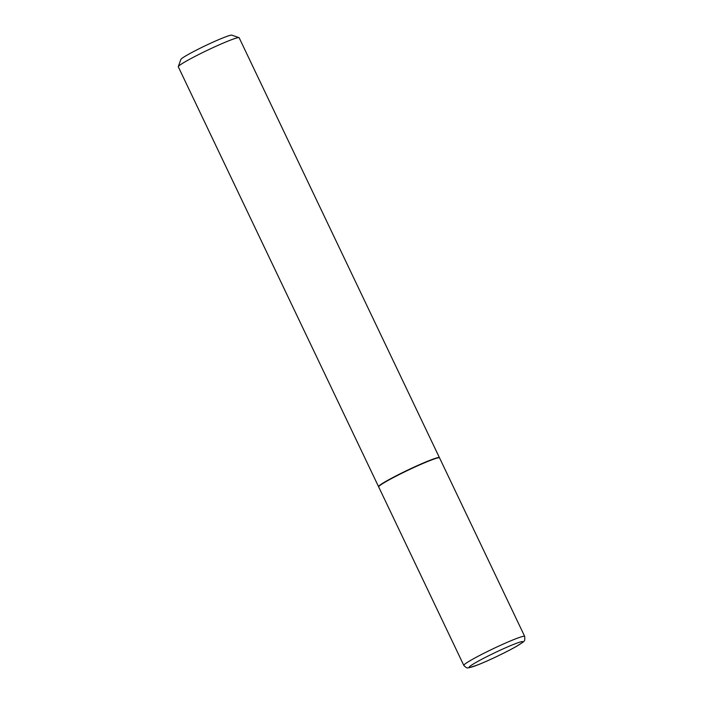 <?xml version="1.0" encoding="UTF-8"?>
<svg xmlns="http://www.w3.org/2000/svg" width="703" height="703" viewBox="0 0 703 703"><rect width="100%" height="100%" fill="white"/><g stroke="black" fill="none" stroke-linecap="round" stroke-linejoin="round"><path stroke-width="1.05" d="M429.735 460.667A33.718 2.408 -25.5 0 1 439.542 457.89L524.675 636.373A33.718 2.408 -25.5 0 0 514.868 639.15A33.718 2.408 -25.5 0 0 481.537 654.484A33.718 2.408 -25.5 0 0 463.813 665.407L378.68 486.915A33.718 2.408 -25.5 0 1 396.404 476.001A33.718 2.408 -25.5 0 1 429.735 460.667M378.671 486.775A33.718 2.408 -25.5 0 1 378.566 486.678A33.718 2.408 -25.5 0 1 396.29 475.755A33.718 2.408 -25.5 0 1 429.621 460.421A33.718 2.408 -25.5 0 1 439.428 457.644A33.718 2.408 -25.5 0 1 439.437 457.794M378.566 486.678L178.298 66.811A33.718 2.408 -25.5 0 1 178.298 66.618A33.718 2.408 -25.5 0 1 197.033 55.379A33.718 2.408 -25.5 0 1 229.363 40.554A33.718 2.408 -25.5 0 1 239.011 37.663A33.718 2.408 -25.5 0 1 239.161 37.786L439.428 457.644M178.298 66.618L180.856 59.474A28.322 2.021 -25.5 0 1 196.585 50.027A28.322 2.021 -25.5 0 1 223.739 37.584A28.322 2.021 -25.5 0 1 231.849 35.15L239.011 37.663M514.13 644.194A29.667 2.118 -25.5 0 1 515.686 646.778A29.667 2.118 -25.5 0 1 477.829 664.862A29.667 2.118 -25.5 0 1 476.274 662.279A29.667 2.118 -25.5 0 1 514.13 644.194M463.813 665.407C467.723 669.423 467.759 667.375 469.015 667.753L477.565 664.985C488.313 660.802 507.091 651.813 516.573 646.294C525.273 640.644 525 641.927 524.675 636.373"/></g></svg>
